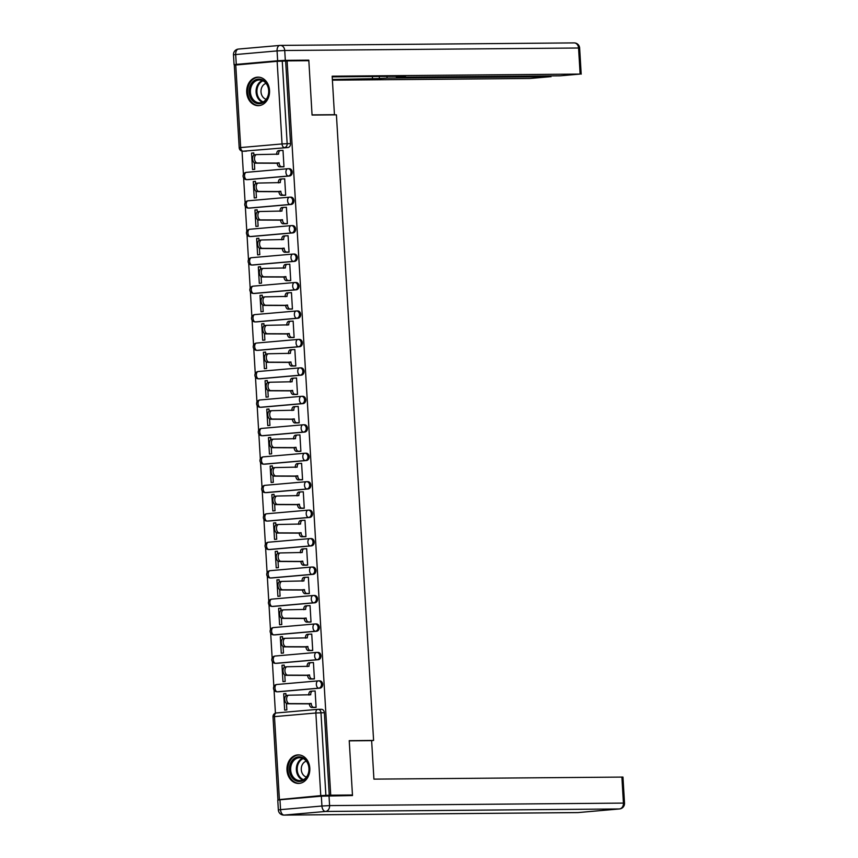 <?xml version="1.0" encoding="UTF-8"?>
<svg xmlns="http://www.w3.org/2000/svg" width="858" height="858" viewBox="0 0 858 858"><rect width="100%" height="100%" fill="white"/><g stroke="black" fill="none" stroke-linecap="round" stroke-linejoin="round"><path stroke-width="1.29" d="M247.769 179.622A3.657 2.928 -90.5 0 0 247.962 179.633A3.657 2.928 -90.5 0 0 248.144 179.622L289.521 175.997A3.657 2.928 -90.5 0 0 292.235 172.093A3.657 2.928 -90.5 0 0 289.275 168.694A3.657 2.928 -90.5 0 0 289.092 168.694L288.267 168.704M249.463 208.076A3.657 2.928 -90.5 0 0 249.646 208.086A3.657 2.928 -90.5 0 0 249.839 208.076L291.216 204.451A3.657 2.928 -90.5 0 0 293.929 200.547A3.657 2.928 -90.5 0 0 290.969 197.147A3.657 2.928 -90.5 0 0 290.787 197.147L289.95 197.158M251.158 236.529A3.657 2.928 -90.5 0 0 251.34 236.54A3.657 2.928 -90.5 0 0 251.523 236.529L292.91 232.904A3.657 2.928 -90.5 0 0 295.613 229A3.657 2.928 -90.5 0 0 292.664 225.6A3.657 2.928 -90.5 0 0 292.471 225.6L291.645 225.611M252.842 264.983A3.657 2.928 -90.5 0 0 253.024 264.993A3.657 2.928 -90.5 0 0 253.217 264.983L294.594 261.358A3.657 2.928 -90.5 0 0 297.308 257.454A3.657 2.928 -90.5 0 0 294.348 254.043A3.657 2.928 -90.5 0 0 294.165 254.054L293.329 254.065M254.536 293.436A3.657 2.928 -90.5 0 0 254.719 293.447A3.657 2.928 -90.5 0 0 254.901 293.436L296.289 289.811A3.657 2.928 -90.5 0 0 298.992 285.896A3.657 2.928 -90.5 0 0 296.042 282.496A3.657 2.928 -90.5 0 0 295.86 282.507L295.023 282.518M256.22 321.889A3.657 2.928 -90.5 0 0 256.413 321.9A3.657 2.928 -90.5 0 0 256.596 321.889L297.983 318.254A3.657 2.928 -90.5 0 0 300.686 314.35A3.657 2.928 -90.5 0 0 297.726 310.95A3.657 2.928 -90.5 0 0 297.544 310.961L296.718 310.971M257.915 350.343A3.657 2.928 -90.5 0 0 258.097 350.354A3.657 2.928 -90.5 0 0 258.29 350.343L299.667 346.707A3.657 2.928 -90.5 0 0 302.381 342.803A3.657 2.928 -90.5 0 0 299.421 339.403A3.657 2.928 -90.5 0 0 299.238 339.414L298.402 339.425M259.609 378.796A3.657 2.928 -90.5 0 0 259.792 378.807A3.657 2.928 -90.5 0 0 259.974 378.796L301.362 375.161A3.657 2.928 -90.5 0 0 304.064 371.257A3.657 2.928 -90.5 0 0 301.115 367.857A3.657 2.928 -90.5 0 0 300.922 367.868L300.096 367.878M261.293 407.25A3.657 2.928 -90.5 0 0 261.486 407.25A3.657 2.928 -90.5 0 0 261.669 407.25L303.046 403.614A3.657 2.928 -90.5 0 0 305.759 399.71A3.657 2.928 -90.5 0 0 302.799 396.31A3.657 2.928 -90.5 0 0 302.617 396.321L301.791 396.332M262.988 435.703A3.657 2.928 -90.5 0 0 263.17 435.703A3.657 2.928 -90.5 0 0 263.352 435.703L304.74 432.067A3.657 2.928 -90.5 0 0 307.443 428.163A3.657 2.928 -90.5 0 0 304.493 424.764A3.657 2.928 -90.5 0 0 304.311 424.774L303.475 424.785M264.672 464.157A3.657 2.928 -90.5 0 0 264.865 464.157A3.657 2.928 -90.5 0 0 265.047 464.157L306.435 460.521A3.657 2.928 -90.5 0 0 309.137 456.617A3.657 2.928 -90.5 0 0 306.188 453.217A3.657 2.928 -90.5 0 0 305.995 453.228L305.169 453.239M266.366 492.61A3.657 2.928 -90.5 0 0 266.548 492.61A3.657 2.928 -90.5 0 0 266.741 492.61L308.119 488.974A3.657 2.928 -90.5 0 0 310.832 485.07A3.657 2.928 -90.5 0 0 307.872 481.67A3.657 2.928 -90.5 0 0 307.69 481.681L306.853 481.692M268.061 521.063A3.657 2.928 -90.5 0 0 268.243 521.063A3.657 2.928 -90.5 0 0 268.425 521.053L309.813 517.428A3.657 2.928 -90.5 0 0 312.516 513.524A3.657 2.928 -90.5 0 0 309.566 510.124A3.657 2.928 -90.5 0 0 309.373 510.135L308.548 510.145M269.744 549.517A3.657 2.928 -90.5 0 0 269.938 549.517A3.657 2.928 -90.5 0 0 270.12 549.506L311.497 545.881A3.657 2.928 -90.5 0 0 314.21 541.977A3.657 2.928 -90.5 0 0 311.25 538.577A3.657 2.928 -90.5 0 0 311.068 538.588L310.242 538.599M271.439 577.97A3.657 2.928 -90.5 0 0 271.621 577.97A3.657 2.928 -90.5 0 0 271.814 577.96L313.191 574.334A3.657 2.928 -90.5 0 0 315.905 570.431A3.657 2.928 -90.5 0 0 312.945 567.031A3.657 2.928 -90.5 0 0 312.762 567.041L311.926 567.041M273.134 606.424A3.657 2.928 -90.5 0 0 273.316 606.424A3.657 2.928 -90.5 0 0 273.498 606.413L314.886 602.788A3.657 2.928 -90.5 0 0 317.589 598.884A3.657 2.928 -90.5 0 0 314.639 595.484A3.657 2.928 -90.5 0 0 314.446 595.495L313.62 595.495M274.817 634.877A3.657 2.928 -90.5 0 0 275 634.877A3.657 2.928 -90.5 0 0 275.193 634.866L316.57 631.241A3.657 2.928 -90.5 0 0 319.283 627.337A3.657 2.928 -90.5 0 0 316.323 623.938A3.657 2.928 -90.5 0 0 316.141 623.948L315.304 623.948M276.512 663.331A3.657 2.928 -90.5 0 0 276.694 663.331A3.657 2.928 -90.5 0 0 276.877 663.32L318.264 659.695A3.657 2.928 -90.5 0 0 320.967 655.791A3.657 2.928 -90.5 0 0 318.018 652.391A3.657 2.928 -90.5 0 0 317.835 652.402L316.999 652.402M278.196 691.784A3.657 2.928 -90.5 0 0 278.389 691.784A3.657 2.928 -90.5 0 0 278.571 691.773L319.959 688.148A3.657 2.928 -90.5 0 0 322.662 684.244A3.657 2.928 -90.5 0 0 319.702 680.844A3.657 2.928 -90.5 0 0 319.519 680.855L318.693 680.855M286.99 770.162A14.264 11.433 -90.5 0 0 298.52 783.429A14.264 11.433 -90.5 0 0 309.802 768.167A14.264 11.433 -90.5 0 0 298.273 754.901A14.264 11.433 -90.5 0 0 286.99 770.162M246.718 92.407A14.264 11.433 -90.5 0 0 258.247 105.663A14.264 11.433 -90.5 0 0 269.53 90.401A14.264 11.433 -90.5 0 0 258.011 77.145A14.264 11.433 -90.5 0 0 246.718 92.407M242.042 151.115L243.425 174.41M243.629 177.938L245.12 202.863M245.324 206.392L246.804 231.317M247.018 234.845L248.498 259.77M248.702 263.299L250.182 288.224M250.397 291.752L251.877 316.677M252.091 320.206L253.571 345.131M253.775 348.659L255.255 373.584M255.469 377.112L256.95 402.037M257.153 405.566L258.633 430.491M258.848 434.019L260.328 458.944M260.542 462.473L262.022 487.398M262.226 490.915L263.706 515.851M263.921 519.369L265.401 544.304M265.605 547.822L267.095 572.758M267.299 576.276L268.779 601.201M268.994 604.729L270.474 629.654M270.678 633.183L272.158 658.107M272.372 661.636L273.852 686.561M274.067 690.089L275.429 713.17M280.555 799.474L320.763 795.623L315.862 712.998L274.474 716.623L279.386 799.248M282.486 799.57L280.566 799.592M235.757 64.951L240.669 147.565L239.2 147.769L234.288 65.144L277.145 61.315L285.639 61.015L290.54 143.64A3.657 2.928 89.5 0 1 287.838 147.544L243.071 151.201A3.657 2.928 89.5 0 1 242.878 151.212L246.267 151.18A3.657 2.928 -90.5 0 0 246.45 151.169M352.456 795.001L349.227 740.658L373.595 740.443L336.422 114.843L312.065 115.058L308.837 60.704L287.098 60.886L330.727 795.194L352.456 795.001L345.549 795.613M285.639 61.015L287.098 60.886M329.257 795.323L324.356 712.698L315.862 712.998A3.657 2.177 -95 0 1 317.717 709.341A3.657 2.177 -95 0 1 317.825 709.33A3.657 2.928 89.5 0 1 318.007 709.319A3.657 2.928 89.5 0 1 320.967 712.73L325.879 795.345L330.727 795.194M325.879 795.345L320.763 795.623M313.899 707.464L316.098 707.367L315.122 690.958L313.824 691.065M286.004 695.731L285.875 693.521L283.687 693.714L285.886 693.693M284.32 667.277L284.191 665.068L281.992 665.261L282.968 681.67L285.167 681.477L284.77 674.967M312.205 679.01L314.403 678.914L313.438 662.505L312.13 662.612M281.992 665.261L284.202 665.24M282.625 638.824L282.496 636.615L280.298 636.808L281.274 653.217L283.472 653.024L283.086 646.514M310.521 650.557L312.72 650.461L311.744 634.051L310.446 634.159M280.298 636.808L282.507 636.786M280.941 610.37L280.802 608.161L278.614 608.354L279.59 624.763L281.778 624.57L281.392 618.06M308.826 622.104L311.025 622.007L310.049 605.598L308.751 605.705M278.614 608.354L280.813 608.333M279.247 581.917L279.118 579.708L276.919 579.901L277.895 596.31L280.094 596.117L279.708 589.607M307.143 593.65L309.341 593.554L308.365 577.144L307.067 577.252M276.919 579.901L279.129 579.879M277.552 553.464L277.424 551.254L275.236 551.447L276.212 567.857L278.4 567.664L278.013 561.153M305.448 565.197L307.647 565.1L306.671 548.691L305.373 548.798M275.236 551.447L277.434 551.426M275.868 525.01L275.74 522.801L273.541 522.994L274.517 539.403L276.705 539.221L276.319 532.7M303.753 536.743L305.952 536.647L304.976 520.238L303.678 520.356M273.541 522.994L275.75 522.972M274.174 496.557L274.045 494.347L271.847 494.54L272.823 510.95L275.021 510.767L274.635 504.247M302.07 508.29L304.268 508.193L303.292 491.784L301.995 491.902M271.847 494.54L274.056 494.519M272.49 468.103L272.351 465.894L270.163 466.087L271.139 482.507L273.327 482.314L272.941 475.793M300.375 479.837L302.574 479.751L301.598 463.331L300.3 463.449M270.163 466.087L272.361 466.066M270.796 439.65L270.667 437.441L268.468 437.634L269.444 454.054L271.643 453.861L271.257 447.34M298.681 451.383L300.89 451.297L299.914 434.877L298.605 434.995M268.468 437.634L270.678 437.612M269.101 411.196L268.972 408.987L266.784 409.18L267.76 425.6L269.948 425.407L269.562 418.886M296.997 422.93L299.195 422.844L298.219 406.424L296.922 406.542M266.784 409.18L268.983 409.159M267.417 382.743L267.278 380.534L265.09 380.727L266.066 397.147L268.254 396.954L267.868 390.444M295.302 394.476L297.501 394.39L296.525 377.97L295.227 378.088M265.09 380.727L267.288 380.705M265.723 354.29L265.594 352.08L263.395 352.273L264.371 368.693L266.57 368.5L266.184 361.99M293.618 366.023L295.817 365.937L294.841 349.517L293.543 349.635M263.395 352.273L265.605 352.252M264.028 325.836L263.899 323.627L261.711 323.82L262.687 340.24L264.875 340.047L264.489 333.537M291.924 337.569L294.122 337.484L293.146 321.064L291.849 321.182M261.711 323.82L263.91 323.798M262.344 297.383L262.216 295.173L260.017 295.366L260.993 311.786L263.192 311.593L262.795 305.083M290.229 309.116L292.428 309.03L291.463 292.61L290.154 292.728M260.017 295.366L262.226 295.345M260.65 268.929L260.521 266.72L258.333 266.913L259.298 283.333L261.497 283.14L261.111 276.63M288.545 280.663L290.744 280.577L289.768 264.157L288.47 264.275M258.333 266.913L260.532 266.902M258.966 240.476L258.826 238.267L256.639 238.46L257.614 254.88L259.802 254.687L259.416 248.177M286.851 252.209L289.049 252.123L288.074 235.703L286.776 235.821M256.639 238.46L258.837 238.449M257.271 212.023L257.143 209.813L254.944 210.006L255.92 226.426L258.119 226.233L257.732 219.723M285.167 223.756L287.366 223.67L286.39 207.25L285.092 207.368M254.944 210.006L257.153 209.996M255.577 183.569L255.448 181.36L253.26 181.553L254.236 197.973L256.424 197.78L256.038 191.27M283.472 195.302L285.671 195.216L284.695 178.796L283.397 178.914M253.26 181.553L255.459 181.542M253.893 155.116L253.764 152.917L251.566 153.099L252.542 169.519L254.729 169.326L254.343 162.816M281.778 166.849L283.977 166.763L283.001 150.343L281.703 150.461M371.289 740.647L373.595 740.443M283.687 693.714L284.663 710.124L286.851 709.931L286.465 703.421M251.566 153.099L253.775 153.089M324.356 712.698A3.657 2.928 -90.5 0 0 321.396 709.298A3.657 2.928 -90.5 0 0 321.214 709.309L318.2 709.33M315.133 691.055L312.687 691.076A3.657 2.177 85 0 0 312.591 691.087A3.657 2.177 85 0 0 310.725 694.744L288.889 695.205A4.204 2.51 85 0 0 288.771 695.205A4.204 2.51 85 0 0 286.636 699.517A4.204 2.51 85 0 0 289.393 703.592L311.25 703.678A3.657 2.177 85 0 0 313.653 707.314L311.754 707.475A3.657 2.177 -95 0 1 309.352 703.85L287.484 703.764A4.204 2.51 -95 0 1 284.738 699.688A4.204 2.51 -95 0 1 286.872 695.377A4.204 2.51 -95 0 1 286.99 695.366L288.653 695.227M308.826 695.034L308.816 694.916A3.657 2.177 -95 0 1 310.682 691.248A3.657 2.177 -95 0 1 310.789 691.248L312.484 691.098M315.208 707.453L311.754 707.475M316.098 707.292L313.653 707.314M311.239 703.41L309.33 703.571M313.438 662.601L310.993 662.623A3.657 2.177 85 0 0 310.896 662.633A3.657 2.177 85 0 0 309.03 666.291L287.205 666.752A4.204 2.51 85 0 0 287.087 666.752A4.204 2.51 85 0 0 284.942 671.063A4.204 2.51 85 0 0 287.698 675.139L309.566 675.225A3.657 2.177 85 0 0 311.958 678.86L310.06 679.021A3.657 2.177 -95 0 1 307.657 675.396L285.8 675.31A4.204 2.51 -95 0 1 283.043 671.235A4.204 2.51 -95 0 1 285.178 666.923A4.204 2.51 -95 0 1 285.296 666.913L286.969 666.773M307.132 666.58L307.132 666.462A3.657 2.177 -95 0 1 308.998 662.794A3.657 2.177 -95 0 1 309.094 662.794L310.789 662.644M313.513 679L310.06 679.021M314.403 678.839L311.958 678.86M309.545 674.956L307.647 675.117M311.744 634.148L309.309 634.169A3.657 2.177 85 0 0 309.202 634.18A3.657 2.177 85 0 0 307.336 637.837L285.51 638.298A4.204 2.51 85 0 0 285.392 638.298A4.204 2.51 85 0 0 283.258 642.61A4.204 2.51 85 0 0 286.004 646.685L307.872 646.771A3.657 2.177 85 0 0 310.274 650.407L308.376 650.568A3.657 2.177 -95 0 1 305.974 646.943L284.105 646.857A4.204 2.51 -95 0 1 281.349 642.781A4.204 2.51 -95 0 1 283.494 638.47A4.204 2.51 -95 0 1 283.612 638.47L285.274 638.32M305.448 638.127L305.437 638.009A3.657 2.177 -95 0 1 307.303 634.341A3.657 2.177 -95 0 1 307.411 634.341L309.105 634.191M311.819 650.546L308.376 650.568M312.709 650.385L310.274 650.407M307.85 646.503L305.952 646.664M321.342 796.17L279.965 799.795L280.545 809.641L321.932 806.016L321.342 796.17L352.488 795.548L349.238 740.84L371.632 740.647L373.916 779.128L622.962 777.08L624.517 803.163L623.423 803.099L621.878 777.016M278.346 809.941A5.48 5.48 0 0 0 283.869 815.1A5.48 4.397 -90.5 0 0 284.148 815.089L577.981 812.58L619.358 808.955L325.536 811.454L284.148 815.089A5.48 3.271 85 0 1 280.545 809.641L278.346 809.941L277.767 800.096L279.965 799.795M332.143 114.886L334.448 114.682L332.164 76.19L580.115 74.078L578.56 48.005L284.727 50.504L285.317 60.35L308.805 60.157L312.055 114.875L334.448 114.682M386.99 76.416L387.087 78.121L549.839 76.737L549.796 75.912M387.087 78.121L379.429 78.539L379.3 76.48M332.357 79.483L379.429 78.539M332.389 80.159L529.954 78.475L549.839 76.737M236.272 64.393L277.649 60.768L277.07 50.912L235.682 54.547L236.272 64.393L234.073 64.693L238.288 64.725M398.552 76.308L396.385 77.156L397.469 77.209L560.22 75.826L580.115 74.078M398.584 76.855L405.459 76.255L332.196 76.877M301.887 60.757L308.805 60.157M285.317 60.35L277.649 60.768M372.393 76.534L372.554 79.14M300 781.466A12.344 9.899 89.5 0 1 289.403 770.023A12.344 9.899 89.5 0 1 298.541 756.853A12.344 9.899 89.5 0 1 309.137 768.296A12.344 9.899 89.5 0 1 300 781.466M299.142 757.753A11.433 9.159 -90.5 0 0 290.658 769.594A11.433 9.159 -90.5 0 0 299.914 780.587A11.433 9.159 -90.5 0 0 300.493 780.555A11.433 9.159 -90.5 0 0 308.966 768.714A11.433 9.159 -90.5 0 0 299.721 757.732A11.433 9.159 -90.5 0 0 299.142 757.753M306.327 761.153A8.14 6.521 -90.5 0 0 301.265 769.143A8.14 6.521 -90.5 0 0 306.467 777.048M299.667 754.997A14.168 11.368 -90.5 0 0 299.152 754.986A14.168 11.368 -90.5 0 0 298.434 755.019A14.168 11.368 -90.5 0 0 287.913 769.701A14.168 11.368 -90.5 0 0 299.388 783.333A14.168 11.368 -90.5 0 0 299.914 783.311M259.738 103.711A12.344 9.899 89.5 0 1 249.131 92.256A12.344 9.899 89.5 0 1 258.269 79.086A12.344 9.899 89.5 0 1 268.876 90.53A12.344 9.899 89.5 0 1 259.738 103.711M258.869 79.987A11.433 9.159 -90.5 0 0 250.397 91.827A11.433 9.159 -90.5 0 0 259.642 102.821A11.433 9.159 -90.5 0 0 260.221 102.788A11.433 9.159 -90.5 0 0 268.704 90.948A11.433 9.159 -90.5 0 0 259.448 79.966A11.433 9.159 -90.5 0 0 258.869 79.987M266.066 83.387A8.14 6.521 -90.5 0 0 260.993 91.377A8.14 6.521 -90.5 0 0 266.195 99.281M259.406 77.231A14.168 11.368 -90.5 0 0 258.88 77.22A14.168 11.368 -90.5 0 0 258.161 77.263A14.168 11.368 -90.5 0 0 247.651 91.945A14.168 11.368 -90.5 0 0 259.127 105.566A14.168 11.368 -90.5 0 0 259.642 105.545M310.06 605.694L307.614 605.716A3.657 2.177 85 0 0 307.518 605.727A3.657 2.177 85 0 0 305.652 609.384L283.816 609.845A4.204 2.51 85 0 0 283.698 609.856A4.204 2.51 85 0 0 281.563 614.156A4.204 2.51 85 0 0 284.32 618.232L306.177 618.318A3.657 2.177 85 0 0 308.58 621.953L306.681 622.114A3.657 2.177 -95 0 1 304.279 618.489L282.421 618.404A4.204 2.51 -95 0 1 279.665 614.328A4.204 2.51 -95 0 1 281.799 610.017A4.204 2.51 -95 0 1 281.917 610.017L283.58 609.866M303.753 609.673L303.753 609.555A3.657 2.177 -95 0 1 305.609 605.887A3.657 2.177 -95 0 1 305.716 605.887L307.411 605.737M310.135 622.093L306.681 622.114M311.025 621.932L308.58 621.953M306.167 618.05L304.268 618.21M308.365 577.241L305.931 577.262A3.657 2.177 85 0 0 305.823 577.273A3.657 2.177 85 0 0 303.957 580.93L282.132 581.392A4.204 2.51 85 0 0 282.014 581.402A4.204 2.51 85 0 0 279.869 585.703A4.204 2.51 85 0 0 282.625 589.778L304.493 589.864A3.657 2.177 85 0 0 306.896 593.5L304.987 593.661A3.657 2.177 -95 0 1 302.584 590.036L280.727 589.95A4.204 2.51 -95 0 1 277.971 585.875A4.204 2.51 -95 0 1 280.105 581.563A4.204 2.51 -95 0 1 280.223 581.563L281.896 581.413M302.07 581.22L302.059 581.102A3.657 2.177 -95 0 1 303.925 577.434A3.657 2.177 -95 0 1 304.022 577.434L305.727 577.284M308.44 593.639L304.987 593.661M309.33 593.479L306.896 593.5M304.472 589.596L302.574 589.768M306.681 548.788L304.236 548.809A3.657 2.177 85 0 0 304.129 548.82A3.657 2.177 85 0 0 302.273 552.477L280.437 552.938A4.204 2.51 85 0 0 280.319 552.949A4.204 2.51 85 0 0 278.185 557.25A4.204 2.51 85 0 0 280.941 561.325L302.799 561.422A3.657 2.177 85 0 0 305.201 565.047L303.303 565.207A3.657 2.177 -95 0 1 300.901 561.582L279.032 561.497A4.204 2.51 -95 0 1 276.276 557.421A4.204 2.51 -95 0 1 278.421 553.11A4.204 2.51 -95 0 1 278.539 553.11L280.201 552.96M300.375 552.766L300.364 552.649A3.657 2.177 -95 0 1 302.231 548.981A3.657 2.177 -95 0 1 302.338 548.981L304.032 548.83M306.756 565.186L303.303 565.207M307.647 565.025L305.201 565.047M302.788 561.143L300.879 561.314M304.987 520.334L302.542 520.356A3.657 2.177 85 0 0 302.445 520.366A3.657 2.177 85 0 0 300.579 524.024L278.753 524.485A4.204 2.51 85 0 0 278.636 524.495A4.204 2.51 85 0 0 276.49 528.796A4.204 2.51 85 0 0 279.247 532.872L301.104 532.968A3.657 2.177 85 0 0 303.507 536.593L301.608 536.765A3.657 2.177 -95 0 1 299.206 533.129L277.349 533.043A4.204 2.51 -95 0 1 274.592 528.968A4.204 2.51 -95 0 1 276.726 524.656A4.204 2.51 -95 0 1 276.844 524.656L278.518 524.506M298.681 524.313L298.681 524.195A3.657 2.177 -95 0 1 300.547 520.527A3.657 2.177 -95 0 1 300.643 520.527L302.338 520.377M305.062 536.733L301.608 536.765M305.952 536.572L303.507 536.593M301.094 532.689L299.195 532.861M303.292 491.891L300.858 491.902A3.657 2.177 85 0 0 300.75 491.913A3.657 2.177 85 0 0 298.884 495.57L277.059 496.031A4.204 2.51 85 0 0 276.941 496.042A4.204 2.51 85 0 0 274.796 500.353A4.204 2.51 85 0 0 277.552 504.418L299.421 504.515A3.657 2.177 85 0 0 301.823 508.14L299.914 508.311A3.657 2.177 -95 0 1 297.522 504.676L275.654 504.59A4.204 2.51 -95 0 1 272.898 500.514A4.204 2.51 -95 0 1 275.043 496.203A4.204 2.51 -95 0 1 275.161 496.203L276.823 496.053M296.997 495.86L296.986 495.742A3.657 2.177 -95 0 1 298.852 492.074A3.657 2.177 -95 0 1 298.959 492.074L300.654 491.924M303.367 508.279L299.914 508.311M304.258 508.118L301.823 508.14M299.399 504.236L297.501 504.407M301.608 463.438L299.163 463.449A3.657 2.177 85 0 0 299.067 463.459A3.657 2.177 85 0 0 297.2 467.117L275.364 467.578A4.204 2.51 85 0 0 275.246 467.589A4.204 2.51 85 0 0 273.112 471.9A4.204 2.51 85 0 0 275.868 475.976L297.726 476.061A3.657 2.177 85 0 0 300.128 479.686L298.23 479.858A3.657 2.177 -95 0 1 295.828 476.222L273.97 476.136A4.204 2.51 -95 0 1 271.214 472.061A4.204 2.51 -95 0 1 273.348 467.749A4.204 2.51 -95 0 1 273.466 467.749L275.128 467.599M295.302 467.406L295.291 467.288A3.657 2.177 -95 0 1 297.158 463.62A3.657 2.177 -95 0 1 297.265 463.62L298.959 463.47M301.684 479.826L298.23 479.858M302.574 479.665L300.128 479.686M297.715 475.782L295.806 475.954M299.914 434.985L297.479 435.006A3.657 2.177 85 0 0 297.372 435.006A3.657 2.177 85 0 0 295.506 438.663L273.681 439.124A4.204 2.51 85 0 0 273.563 439.135A4.204 2.51 85 0 0 271.418 443.447A4.204 2.51 85 0 0 274.174 447.522L296.042 447.608A3.657 2.177 85 0 0 298.434 451.233L296.536 451.405A3.657 2.177 -95 0 1 294.133 447.769L272.276 447.683A4.204 2.51 -95 0 1 269.519 443.607A4.204 2.51 -95 0 1 271.654 439.296A4.204 2.51 -95 0 1 271.772 439.296L273.445 439.146M293.618 438.953L293.608 438.835A3.657 2.177 -95 0 1 295.474 435.178A3.657 2.177 -95 0 1 295.57 435.167L297.265 435.017M299.989 451.372L296.536 451.405M300.879 451.211L298.434 451.233M296.021 447.329L294.122 447.501M298.23 406.531L295.785 406.553A3.657 2.177 85 0 0 295.678 406.553A3.657 2.177 85 0 0 293.811 410.21L271.986 410.671A4.204 2.51 85 0 0 271.868 410.682A4.204 2.51 85 0 0 269.734 414.993A4.204 2.51 85 0 0 272.49 419.069L294.348 419.154A3.657 2.177 85 0 0 296.75 422.779L294.852 422.951A3.657 2.177 -95 0 1 292.449 419.315L270.581 419.23A4.204 2.51 -95 0 1 267.825 415.154A4.204 2.51 -95 0 1 269.97 410.843A4.204 2.51 -95 0 1 270.088 410.843L271.75 410.692M291.924 410.499L291.913 410.381A3.657 2.177 -95 0 1 293.779 406.724A3.657 2.177 -95 0 1 293.886 406.713L295.581 406.563M298.294 422.919L294.852 422.951M299.185 422.758L296.75 422.779M294.326 418.876L292.428 419.047M296.536 378.078L294.09 378.099A3.657 2.177 85 0 0 293.994 378.099A3.657 2.177 85 0 0 292.128 381.756L270.291 382.218A4.204 2.51 85 0 0 270.173 382.228A4.204 2.51 85 0 0 268.039 386.54A4.204 2.51 85 0 0 270.796 390.615L292.653 390.701A3.657 2.177 85 0 0 295.055 394.326L293.157 394.498A3.657 2.177 -95 0 1 290.755 390.862L268.897 390.776A4.204 2.51 -95 0 1 266.141 386.701A4.204 2.51 -95 0 1 268.275 382.389A4.204 2.51 -95 0 1 268.393 382.389L270.055 382.239M290.229 382.057L290.229 381.928A3.657 2.177 -95 0 1 292.095 378.271A3.657 2.177 -95 0 1 292.192 378.26L293.886 378.11M296.611 394.466L293.157 394.498M297.501 394.305L295.055 394.326M292.642 390.422L290.744 390.594M294.841 349.624L292.406 349.646A3.657 2.177 85 0 0 292.299 349.646A3.657 2.177 85 0 0 290.433 353.314L268.608 353.764A4.204 2.51 85 0 0 268.49 353.775A4.204 2.51 85 0 0 266.345 358.086A4.204 2.51 85 0 0 269.101 362.162L290.969 362.248A3.657 2.177 85 0 0 293.372 365.873L291.463 366.044A3.657 2.177 -95 0 1 289.071 362.408L267.203 362.323A4.204 2.51 -95 0 1 264.446 358.247A4.204 2.51 -95 0 1 266.591 353.936A4.204 2.51 -95 0 1 266.709 353.936L268.372 353.786M288.545 353.603L288.535 353.475A3.657 2.177 -95 0 1 290.401 349.817A3.657 2.177 -95 0 1 290.497 349.807L292.203 349.656M294.916 366.012L291.463 366.044M295.806 365.851L293.372 365.873M290.948 361.969L289.049 362.14M293.157 321.171L290.712 321.192A3.657 2.177 85 0 0 290.615 321.192A3.657 2.177 85 0 0 288.749 324.86L266.913 325.311A4.204 2.51 85 0 0 266.795 325.321A4.204 2.51 85 0 0 264.661 329.633A4.204 2.51 85 0 0 267.417 333.708L289.275 333.794A3.657 2.177 85 0 0 291.677 337.419L289.779 337.591A3.657 2.177 -95 0 1 287.376 333.955L265.508 333.869A4.204 2.51 -95 0 1 262.762 329.794A4.204 2.51 -95 0 1 264.897 325.482A4.204 2.51 -95 0 1 265.015 325.482L266.677 325.332M286.851 325.15L286.84 325.021A3.657 2.177 -95 0 1 288.706 321.364A3.657 2.177 -95 0 1 288.814 321.353L290.508 321.203M293.232 337.559L289.779 337.591M294.122 337.398L291.677 337.419M289.264 333.515L287.355 333.687M291.463 292.717L289.028 292.739A3.657 2.177 85 0 0 288.921 292.739A3.657 2.177 85 0 0 287.055 296.407L265.229 296.857A4.204 2.51 85 0 0 265.111 296.868A4.204 2.51 85 0 0 262.966 301.179A4.204 2.51 85 0 0 265.723 305.255L287.591 305.341A3.657 2.177 85 0 0 289.983 308.966L288.084 309.137A3.657 2.177 -95 0 1 285.682 305.502L263.824 305.416A4.204 2.51 -95 0 1 261.068 301.34A4.204 2.51 -95 0 1 263.202 297.04A4.204 2.51 -95 0 1 263.32 297.029L264.993 296.879M285.156 296.696L285.156 296.568A3.657 2.177 -95 0 1 287.022 292.91A3.657 2.177 -95 0 1 287.119 292.9L288.814 292.75M291.538 309.105L288.084 309.137M292.428 308.944L289.983 308.966M287.569 305.062L285.671 305.234M289.768 264.264L287.333 264.285A3.657 2.177 85 0 0 287.226 264.285A3.657 2.177 85 0 0 285.36 267.953L263.535 268.415A4.204 2.51 85 0 0 263.417 268.415A4.204 2.51 85 0 0 261.282 272.726A4.204 2.51 85 0 0 264.028 276.802L285.896 276.887A3.657 2.177 85 0 0 288.299 280.512L286.4 280.684A3.657 2.177 -95 0 1 283.998 277.048L262.13 276.962A4.204 2.51 -95 0 1 259.373 272.887A4.204 2.51 -95 0 1 261.518 268.586A4.204 2.51 -95 0 1 261.636 268.575L263.299 268.425M283.472 268.243L283.462 268.114A3.657 2.177 -95 0 1 285.328 264.457A3.657 2.177 -95 0 1 285.435 264.446L287.13 264.296M289.843 280.652L286.4 280.684M290.733 280.491L288.299 280.512M285.875 276.608L283.977 276.78M288.084 235.811L285.639 235.832A3.657 2.177 85 0 0 285.542 235.832A3.657 2.177 85 0 0 283.676 239.5L261.84 239.961A4.204 2.51 85 0 0 261.722 239.961A4.204 2.51 85 0 0 259.588 244.273A4.204 2.51 85 0 0 262.344 248.348L284.202 248.434A3.657 2.177 85 0 0 286.604 252.059L284.706 252.231A3.657 2.177 -95 0 1 282.303 248.606L260.446 248.509A4.204 2.51 -95 0 1 257.69 244.433A4.204 2.51 -95 0 1 259.824 240.133A4.204 2.51 -95 0 1 259.942 240.122L261.604 239.972M281.778 239.79L281.778 239.661A3.657 2.177 -95 0 1 283.633 236.004A3.657 2.177 -95 0 1 283.741 235.993L285.435 235.853M288.159 252.198L284.706 252.231M289.049 252.037L286.604 252.059M284.191 248.155L282.293 248.327M286.39 207.357L283.955 207.379A3.657 2.177 85 0 0 283.848 207.379A3.657 2.177 85 0 0 281.982 211.047L260.156 211.508A4.204 2.51 85 0 0 260.038 211.508A4.204 2.51 85 0 0 257.893 215.819A4.204 2.51 85 0 0 260.65 219.895L282.518 219.98A3.657 2.177 85 0 0 284.92 223.606L283.011 223.777A3.657 2.177 -95 0 1 280.609 220.152L258.751 220.056A4.204 2.51 -95 0 1 255.995 215.98A4.204 2.51 -95 0 1 258.129 211.679A4.204 2.51 -95 0 1 258.258 211.669L259.92 211.529M280.094 211.336L280.083 211.207A3.657 2.177 -95 0 1 281.95 207.55A3.657 2.177 -95 0 1 282.046 207.539L283.751 207.4M286.465 223.745L283.011 223.777M287.355 223.584L284.92 223.606M282.496 219.712L280.598 219.873M284.706 178.904L282.261 178.925A3.657 2.177 85 0 0 282.153 178.925A3.657 2.177 85 0 0 280.298 182.593L258.462 183.054A4.204 2.51 85 0 0 258.344 183.054A4.204 2.51 85 0 0 256.21 187.366A4.204 2.51 85 0 0 258.966 191.441L280.823 191.527A3.657 2.177 85 0 0 283.226 195.152L281.327 195.324A3.657 2.177 -95 0 1 278.925 191.699L257.057 191.602A4.204 2.51 -95 0 1 254.3 187.537A4.204 2.51 -95 0 1 256.445 183.226A4.204 2.51 -95 0 1 256.563 183.215L258.226 183.076M278.4 182.883L278.389 182.754A3.657 2.177 -95 0 1 280.255 179.097A3.657 2.177 -95 0 1 280.362 179.086L282.057 178.947M284.781 195.292L281.327 195.324M285.671 195.141L283.226 195.152M280.813 191.259L278.904 191.42M283.011 150.45L280.566 150.472A3.657 2.177 85 0 0 280.469 150.472A3.657 2.177 85 0 0 278.603 154.14L256.778 154.601A4.204 2.51 85 0 0 256.66 154.601A4.204 2.51 85 0 0 254.515 158.912A4.204 2.51 85 0 0 257.271 162.988L279.129 163.074A3.657 2.177 85 0 0 281.531 166.709L279.633 166.87A3.657 2.177 -95 0 1 277.231 163.245L255.373 163.159A4.204 2.51 -95 0 1 252.617 159.084A4.204 2.51 -95 0 1 254.751 154.772A4.204 2.51 -95 0 1 254.869 154.762L256.542 154.622M276.705 154.429L276.705 154.301A3.657 2.177 -95 0 1 278.571 150.643A3.657 2.177 -95 0 1 278.668 150.633L280.362 150.493M283.086 166.838L279.633 166.87M283.977 166.688L281.531 166.709M279.118 162.806L277.22 162.966M287.687 168.726L246.514 172.34A3.657 2.177 85 0 0 246.407 172.34L287.784 168.715A3.657 2.177 85 0 1 287.891 168.704A3.657 2.928 89.5 0 1 288.074 168.704A3.657 2.928 89.5 0 1 291.034 172.104A3.657 2.928 89.5 0 1 288.32 176.008L246.943 179.633A3.657 2.928 89.5 0 1 246.761 179.644L247.962 179.633M289.521 175.997L288.32 176.008A3.657 2.177 -95 0 1 285.929 172.372A3.657 2.177 85 0 1 287.784 168.715A3.657 3.657 0 0 1 288.074 168.704L289.275 168.694M289.382 197.179L248.198 200.793A3.657 2.177 85 0 0 248.101 200.793L289.478 197.168A3.657 2.177 85 0 1 289.586 197.158A3.657 2.928 89.5 0 1 289.768 197.158A3.657 2.928 89.5 0 1 292.728 200.558A3.657 2.928 89.5 0 1 290.015 204.461L248.638 208.086A3.657 2.928 89.5 0 1 248.445 208.097L249.646 208.086M291.216 204.451L290.015 204.461A3.657 2.177 -95 0 1 287.612 200.826A3.657 2.177 85 0 1 289.478 197.168A3.657 3.657 0 0 1 289.768 197.158L290.969 197.147M291.066 225.633L249.893 229.247A3.657 2.177 85 0 0 249.785 229.247L291.173 225.622A3.657 2.177 85 0 1 291.27 225.611A3.657 2.928 89.5 0 1 291.463 225.6A3.657 2.928 89.5 0 1 294.412 229.011A3.657 2.928 89.5 0 1 291.709 232.915L250.322 236.54A3.657 2.928 89.5 0 1 250.139 236.551L251.34 236.54M292.91 232.904L291.709 232.915A3.657 2.177 -95 0 1 289.307 229.279A3.657 2.177 85 0 1 291.173 225.622A3.657 3.657 0 0 1 291.463 225.6L292.664 225.6M292.76 254.086L251.576 257.7A3.657 2.177 85 0 0 251.48 257.7L292.857 254.075A3.657 2.177 85 0 1 292.964 254.065A3.657 2.928 89.5 0 1 293.146 254.054A3.657 2.928 89.5 0 1 296.107 257.454A3.657 2.928 89.5 0 1 293.393 261.368L252.016 264.993A3.657 2.928 89.5 0 1 251.823 265.004L253.024 264.993M294.594 261.358L293.393 261.368A3.657 2.177 -95 0 1 290.991 257.732A3.657 2.177 85 0 1 292.857 254.075A3.657 3.657 0 0 1 293.146 254.054L294.348 254.043M294.444 282.539L253.271 286.154A3.657 2.177 85 0 0 253.164 286.154L294.551 282.529A3.657 2.177 85 0 1 294.648 282.518A3.657 2.928 89.5 0 1 294.841 282.507A3.657 2.928 89.5 0 1 297.79 285.907A3.657 2.928 89.5 0 1 295.088 289.811L253.7 293.447A3.657 2.928 89.5 0 1 253.518 293.457L254.719 293.447M296.289 289.811L295.088 289.811A3.657 2.177 -95 0 1 292.685 286.186A3.657 2.177 85 0 1 294.551 282.529A3.657 3.657 0 0 1 294.841 282.507L296.042 282.496M296.139 310.993L254.965 314.596A3.657 2.177 85 0 0 254.858 314.607L296.246 310.982A3.657 2.177 85 0 1 296.342 310.971A3.657 2.928 89.5 0 1 296.525 310.961A3.657 2.928 89.5 0 1 299.485 314.36A3.657 2.928 89.5 0 1 296.782 318.264L255.394 321.9A3.657 2.928 89.5 0 1 255.212 321.911L256.413 321.9M297.983 318.254L296.782 318.264A3.657 2.177 -95 0 1 294.38 314.639A3.657 2.177 85 0 1 296.246 310.982A3.657 3.657 0 0 1 296.525 310.961L297.726 310.95M297.833 339.446L256.649 343.05A3.657 2.177 85 0 0 256.553 343.061L297.93 339.436A3.657 2.177 85 0 1 298.037 339.425A3.657 2.928 89.5 0 1 298.219 339.414A3.657 2.928 89.5 0 1 301.179 342.814A3.657 2.928 89.5 0 1 298.466 346.718L257.089 350.354A3.657 2.928 89.5 0 1 256.896 350.364L258.097 350.354M299.667 346.707L298.466 346.718A3.657 2.177 -95 0 1 296.064 343.093A3.657 2.177 85 0 1 297.93 339.436A3.657 3.657 0 0 1 298.219 339.414L299.421 339.403M299.517 367.9L258.344 371.503A3.657 2.177 85 0 0 258.237 371.514L299.624 367.889A3.657 2.177 85 0 1 299.721 367.878A3.657 2.928 89.5 0 1 299.914 367.868A3.657 2.928 89.5 0 1 302.863 371.267A3.657 2.928 89.5 0 1 300.161 375.171L258.773 378.807A3.657 2.928 89.5 0 1 258.59 378.807L259.792 378.807M301.362 375.161L300.161 375.171A3.657 2.177 -95 0 1 297.758 371.546A3.657 2.177 85 0 1 299.624 367.889A3.657 3.657 0 0 1 299.914 367.868L301.115 367.857M301.212 396.353L260.028 399.957A3.657 2.177 85 0 0 259.931 399.967L301.308 396.342A3.657 2.177 85 0 1 301.415 396.332A3.657 2.928 89.5 0 1 301.598 396.321A3.657 2.928 89.5 0 1 304.558 399.721A3.657 2.928 89.5 0 1 301.844 403.625L260.467 407.26A3.657 2.928 89.5 0 1 260.285 407.26L261.486 407.25M303.046 403.614L301.844 403.625A3.657 2.177 -95 0 1 299.442 400A3.657 2.177 85 0 1 301.308 396.342A3.657 3.657 0 0 1 301.598 396.321L302.799 396.31M302.895 424.807L261.722 428.41A3.657 2.177 85 0 0 261.615 428.421L303.003 424.785A3.657 2.177 85 0 1 303.11 424.785A3.657 2.928 89.5 0 1 303.292 424.774A3.657 2.928 89.5 0 1 306.242 428.174A3.657 2.928 89.5 0 1 303.539 432.078L262.151 435.714A3.657 2.928 89.5 0 1 261.969 435.714L263.17 435.703M304.74 432.067L303.539 432.078A3.657 2.177 -95 0 1 301.137 428.453A3.657 2.177 85 0 1 303.003 424.785A3.657 3.657 0 0 1 303.292 424.774L304.493 424.764M304.59 453.26L263.417 456.864A3.657 2.177 85 0 0 263.309 456.874L304.697 453.239A3.657 2.177 85 0 1 304.794 453.239A3.657 2.928 89.5 0 1 304.976 453.228A3.657 2.928 89.5 0 1 307.936 456.628A3.657 2.928 89.5 0 1 305.234 460.531L263.846 464.167A3.657 2.928 89.5 0 1 263.663 464.167L264.865 464.157M306.435 460.521L305.234 460.531A3.657 2.177 -95 0 1 302.831 456.906A3.657 2.177 85 0 1 304.697 453.239A3.657 3.657 0 0 1 304.976 453.228L306.188 453.217M306.285 481.713L265.101 485.317A3.657 2.177 85 0 0 265.004 485.328L306.381 481.692A3.657 2.177 85 0 1 306.488 481.692A3.657 2.928 89.5 0 1 306.671 481.681A3.657 2.928 89.5 0 1 309.631 485.081A3.657 2.928 89.5 0 1 306.917 488.985L265.54 492.61A3.657 2.928 89.5 0 1 265.347 492.621L266.548 492.61M308.119 488.974L306.917 488.985A3.657 2.177 -95 0 1 304.515 485.36A3.657 2.177 85 0 1 306.381 481.692A3.657 3.657 0 0 1 306.671 481.681L307.872 481.67M307.968 510.167L266.795 513.77A3.657 2.177 85 0 0 266.688 513.781L308.076 510.145A3.657 2.177 85 0 1 308.172 510.145A3.657 2.928 89.5 0 1 308.365 510.135A3.657 2.928 89.5 0 1 311.315 513.534A3.657 2.928 89.5 0 1 308.612 517.438L267.224 521.063A3.657 2.928 89.5 0 1 267.042 521.074L268.243 521.063M309.813 517.428L308.612 517.438A3.657 2.177 -95 0 1 306.209 513.813A3.657 2.177 85 0 1 308.076 510.145A3.657 3.657 0 0 1 308.365 510.135L309.566 510.124M309.663 538.62L268.479 542.224A3.657 2.177 85 0 0 268.382 542.235L309.759 538.599A3.657 2.177 85 0 1 309.867 538.599A3.657 2.928 89.5 0 1 310.049 538.588A3.657 2.928 89.5 0 1 313.009 541.988A3.657 2.928 89.5 0 1 310.296 545.892L268.919 549.517A3.657 2.928 89.5 0 1 268.736 549.528L269.938 549.517M311.497 545.881L310.296 545.892A3.657 2.177 -95 0 1 307.904 542.267A3.657 2.177 85 0 1 309.759 538.599A3.657 3.657 0 0 1 310.049 538.588L311.25 538.577M311.357 567.063L270.173 570.677A3.657 2.177 85 0 0 270.077 570.688L311.454 567.052A3.657 2.177 85 0 1 311.561 567.052A3.657 2.928 89.5 0 1 311.744 567.041A3.657 2.928 89.5 0 1 314.704 570.441A3.657 2.928 89.5 0 1 311.99 574.345L270.613 577.97A3.657 2.928 89.5 0 1 270.42 577.981L271.621 577.97M313.191 574.334L311.99 574.345A3.657 2.177 -95 0 1 309.588 570.72A3.657 2.177 85 0 1 311.454 567.052A3.657 3.657 0 0 1 311.744 567.041L312.945 567.031M313.041 595.516L271.868 599.131A3.657 2.177 85 0 0 271.761 599.141L313.149 595.506A3.657 2.177 85 0 1 313.245 595.506A3.657 2.928 89.5 0 1 313.438 595.495A3.657 2.928 89.5 0 1 316.387 598.895A3.657 2.928 89.5 0 1 313.685 602.799L272.297 606.424A3.657 2.928 89.5 0 1 272.115 606.434L273.316 606.424M314.886 602.788L313.685 602.799A3.657 2.177 -95 0 1 311.282 599.174A3.657 2.177 85 0 1 313.149 595.506A3.657 3.657 0 0 1 313.438 595.495L314.639 595.484M314.736 623.97L273.552 627.584A3.657 2.177 85 0 0 273.455 627.584L314.832 623.959A3.657 2.177 85 0 1 314.94 623.959A3.657 2.928 89.5 0 1 315.122 623.948A3.657 2.928 89.5 0 1 318.082 627.348A3.657 2.928 89.5 0 1 315.369 631.252L273.992 634.877A3.657 2.928 89.5 0 1 273.799 634.888L275 634.877M316.57 631.241L315.369 631.252A3.657 2.177 -95 0 1 312.966 627.627A3.657 2.177 85 0 1 314.832 623.959A3.657 3.657 0 0 1 315.122 623.948L316.323 623.938M316.42 652.423L275.246 656.038A3.657 2.177 85 0 0 275.139 656.038L316.527 652.412A3.657 2.177 85 0 1 316.623 652.412A3.657 2.928 89.5 0 1 316.816 652.402A3.657 2.928 89.5 0 1 319.766 655.802A3.657 2.928 89.5 0 1 317.063 659.705L275.675 663.331A3.657 2.928 89.5 0 1 275.493 663.341L276.694 663.331M318.264 659.695L317.063 659.705A3.657 2.177 -95 0 1 314.661 656.08A3.657 2.177 85 0 1 316.527 652.412A3.657 3.657 0 0 1 316.816 652.402L318.018 652.391M318.114 680.877L276.941 684.491A3.657 2.177 85 0 0 276.834 684.491L318.221 680.866A3.657 2.177 85 0 1 318.318 680.866A3.657 2.928 89.5 0 1 318.5 680.855A3.657 2.928 89.5 0 1 321.46 684.255A3.657 2.928 89.5 0 1 318.758 688.159L277.37 691.784A3.657 2.928 89.5 0 1 277.188 691.795L278.389 691.784M319.959 688.148L318.758 688.159A3.657 2.177 -95 0 1 316.355 684.523A3.657 2.177 85 0 1 318.221 680.866A3.657 3.657 0 0 1 318.5 680.855L319.702 680.844M287.838 147.544L243.071 151.201A3.657 2.177 85 0 1 240.669 147.565L282.046 143.94L277.145 61.315M321.396 709.298L318.007 709.319A3.657 3.657 0 0 0 317.717 709.341L276.34 712.966A3.657 3.657 0 0 0 273.005 716.827L274.474 716.623A3.657 2.177 -95 0 1 276.34 712.966A3.657 2.177 -95 0 1 276.437 712.966L317.621 709.351M248.144 179.622L246.943 179.633A3.657 2.177 85 0 1 244.541 176.008A3.657 2.177 85 0 1 246.407 172.34A3.657 3.657 0 0 0 243.071 176.158A3.657 3.657 0 0 0 246.761 179.644M249.839 208.076L248.638 208.086A3.657 2.177 85 0 1 246.235 204.451A3.657 2.177 85 0 1 248.101 200.793A3.657 3.657 0 0 0 244.766 204.612A3.657 3.657 0 0 0 248.445 208.097M251.523 236.529L250.322 236.54A3.657 2.177 85 0 1 247.919 232.904A3.657 2.177 85 0 1 249.785 229.247A3.657 3.657 0 0 0 246.45 233.065A3.657 3.657 0 0 0 250.139 236.551M253.217 264.983L252.016 264.993A3.657 2.177 85 0 1 249.614 261.358A3.657 2.177 85 0 1 251.48 257.7A3.657 3.657 0 0 0 248.144 261.518A3.657 3.657 0 0 0 251.823 265.004M254.901 293.436L253.7 293.447A3.657 2.177 85 0 1 251.297 289.811A3.657 2.177 85 0 1 253.164 286.154A3.657 3.657 0 0 0 249.839 289.972A3.657 3.657 0 0 0 253.518 293.457M256.596 321.889L255.394 321.9A3.657 2.177 85 0 1 252.992 318.264A3.657 2.177 85 0 1 254.858 314.607A3.657 3.657 0 0 0 251.523 318.425A3.657 3.657 0 0 0 255.212 321.911M258.29 350.343L257.089 350.354A3.657 2.177 85 0 1 254.687 346.718A3.657 2.177 85 0 1 256.553 343.061A3.657 3.657 0 0 0 253.217 346.879A3.657 3.657 0 0 0 256.896 350.364M259.974 378.796L258.773 378.807A3.657 2.177 85 0 1 256.37 375.171A3.657 2.177 85 0 1 258.237 371.514A3.657 3.657 0 0 0 254.901 375.332A3.657 3.657 0 0 0 258.59 378.807M261.669 407.25L260.467 407.26A3.657 2.177 85 0 1 258.065 403.625A3.657 2.177 85 0 1 259.931 399.967A3.657 3.657 0 0 0 256.596 403.786A3.657 3.657 0 0 0 260.285 407.26M263.352 435.703L262.151 435.714A3.657 2.177 85 0 1 259.76 432.078A3.657 2.177 85 0 1 261.615 428.421A3.657 3.657 0 0 0 258.29 432.239A3.657 3.657 0 0 0 261.969 435.714M265.047 464.157L263.846 464.167A3.657 2.177 85 0 1 261.443 460.531A3.657 2.177 85 0 1 263.309 456.874A3.657 3.657 0 0 0 259.974 460.692A3.657 3.657 0 0 0 263.663 464.167M266.741 492.61L265.54 492.61A3.657 2.177 85 0 1 263.138 488.985A3.657 2.177 85 0 1 265.004 485.328A3.657 3.657 0 0 0 261.669 489.146A3.657 3.657 0 0 0 265.347 492.621M268.425 521.053L267.224 521.063A3.657 2.177 85 0 1 264.822 517.438A3.657 2.177 85 0 1 266.688 513.781A3.657 3.657 0 0 0 263.363 517.599A3.657 3.657 0 0 0 267.042 521.074M270.12 549.506L268.919 549.517A3.657 2.177 85 0 1 266.516 545.892A3.657 2.177 85 0 1 268.382 542.235A3.657 3.657 0 0 0 265.047 546.053A3.657 3.657 0 0 0 268.736 549.528M271.814 577.96L270.613 577.97A3.657 2.177 85 0 1 268.211 574.345A3.657 2.177 85 0 1 270.077 570.688A3.657 3.657 0 0 0 266.741 574.506A3.657 3.657 0 0 0 270.42 577.981M273.498 606.413L272.297 606.424A3.657 2.177 85 0 1 269.895 602.799A3.657 2.177 85 0 1 271.761 599.141A3.657 3.657 0 0 0 268.425 602.96A3.657 3.657 0 0 0 272.115 606.434M275.193 634.866L273.992 634.877A3.657 2.177 85 0 1 271.589 631.252A3.657 2.177 85 0 1 273.455 627.584A3.657 3.657 0 0 0 270.12 631.402A3.657 3.657 0 0 0 273.799 634.888M276.877 663.32L275.675 663.331A3.657 2.177 85 0 1 273.273 659.705A3.657 2.177 85 0 1 275.139 656.038A3.657 3.657 0 0 0 271.814 659.856A3.657 3.657 0 0 0 275.493 663.341M278.571 691.773L277.37 691.784A3.657 2.177 85 0 1 274.968 688.159A3.657 2.177 85 0 1 276.834 684.491A3.657 3.657 0 0 0 273.498 688.309A3.657 3.657 0 0 0 277.188 691.795M290.54 143.64L287.162 143.661A3.657 2.928 89.5 0 1 284.448 147.565A3.657 2.177 85 0 1 282.046 143.94L287.162 143.661L282.25 61.047M310.725 694.744L308.816 694.916M311.25 703.678L309.352 703.85M289.393 703.592L287.484 703.764M309.03 666.291L307.132 666.462M309.566 675.225L307.657 675.396M287.698 675.139L285.8 675.31M307.336 637.837L305.437 638.009M307.872 646.771L305.974 646.943M286.004 646.685L284.105 646.857M329.011 795.752L329.59 805.598L623.423 803.099A5.48 4.397 -90.5 0 1 619.358 808.955A5.48 3.271 85 0 0 619.519 808.944A5.48 3.271 85 0 0 620.034 808.826M578.292 812.558A5.48 3.271 -95 0 1 578.131 812.58A5.48 3.271 -95 0 1 577.981 812.58A5.48 4.397 -90.5 0 1 577.702 812.601A5.48 5.48 0 0 0 578.131 812.58L619.519 808.944A5.48 5.48 0 0 0 624.517 803.163M577.423 812.59A5.48 4.397 -90.5 0 0 577.702 812.601L283.869 815.1M329.59 805.598L321.932 806.016A5.48 3.271 -95 0 0 325.536 811.454A5.48 4.397 -90.5 0 0 329.59 805.598M581.198 74.142L579.654 48.059L578.56 48.005A5.48 4.397 -90.5 0 0 574.131 42.9L280.298 45.399A5.48 5.48 0 0 0 279.869 45.42A5.48 3.271 -95 0 1 280.019 45.42A5.48 4.397 -90.5 0 1 280.298 45.399A5.48 4.397 -90.5 0 1 284.727 50.504L277.07 50.912A5.48 3.271 -95 0 1 279.869 45.42L238.481 49.056A5.48 5.48 0 0 0 233.483 54.837L235.682 54.547A5.48 3.271 85 0 1 238.481 49.056A5.48 3.271 85 0 1 238.642 49.045L279.708 45.442M579.654 48.059A5.48 5.48 0 0 0 574.131 42.9A5.48 4.397 -90.5 0 0 573.852 42.911M302.756 779.997A11.433 9.159 89.5 0 1 296.342 769.186A11.433 9.159 89.5 0 1 302.563 758.268M303.271 758.59A11.057 8.859 -90.5 0 0 297.179 769.176A11.057 8.859 -90.5 0 0 303.453 779.654M262.484 102.231A11.433 9.159 89.5 0 1 256.07 91.42A11.433 9.159 89.5 0 1 262.301 80.502M263.009 80.824A11.057 8.859 -90.5 0 0 256.917 91.409A11.057 8.859 -90.5 0 0 263.192 101.898M305.652 609.384L303.753 609.555M306.177 618.318L304.279 618.489M284.32 618.232L282.421 618.404M303.957 580.93L302.059 581.102M304.493 589.864L302.584 590.036M282.625 589.778L280.727 589.95M302.273 552.477L300.364 552.649M302.799 561.422L300.901 561.582M280.941 561.325L279.032 561.497M300.579 524.024L298.681 524.195M301.104 532.968L299.206 533.129M279.247 532.872L277.349 533.043M298.884 495.57L296.986 495.742M299.421 504.515L297.522 504.676M277.552 504.418L275.654 504.59M297.2 467.117L295.291 467.288M297.726 476.061L295.828 476.222M275.868 475.976L273.97 476.136M295.506 438.663L293.608 438.835M296.042 447.608L294.133 447.769M274.174 447.522L272.276 447.683M293.811 410.21L291.913 410.381M294.348 419.154L292.449 419.315M272.49 419.069L270.581 419.23M292.128 381.756L290.229 381.928M292.653 390.701L290.755 390.862M270.796 390.615L268.897 390.776M290.433 353.314L288.535 353.475M290.969 362.248L289.071 362.408M269.101 362.162L267.203 362.323M288.749 324.86L286.84 325.021M289.275 333.794L287.376 333.955M267.417 333.708L265.508 333.869M287.055 296.407L285.156 296.568M287.591 305.341L285.682 305.502M265.723 305.255L263.824 305.416M285.36 267.953L283.462 268.114M285.896 276.887L283.998 277.048M264.028 276.802L262.13 276.962M283.676 239.5L281.778 239.661M284.202 248.434L282.303 248.606M262.344 248.348L260.446 248.509M281.982 211.047L280.083 211.207M282.518 219.98L280.609 220.152M260.65 219.895L258.751 220.056M280.298 182.593L278.389 182.754M280.823 191.527L278.925 191.699M258.966 191.441L257.057 191.602M278.603 154.14L276.705 154.301M279.129 163.074L277.231 163.245M257.271 162.988L255.373 163.159M239.2 147.769A3.657 3.657 0 0 0 242.878 151.212M273.005 716.827L277.917 799.452M312.591 691.087L310.682 691.248M288.771 695.205L286.872 695.377M310.896 662.633L308.998 662.794M287.087 666.752L285.178 666.923M309.202 634.18L307.303 634.341M285.392 638.298L283.494 638.47M233.483 54.837L234.073 64.693M396.385 77.156L396.332 76.33M550.933 76.791L550.879 75.901M307.518 605.727L305.609 605.887M283.698 609.856L281.799 610.017M305.823 577.273L303.925 577.434M282.014 581.402L280.105 581.563M304.129 548.82L302.231 548.981M280.319 552.949L278.421 553.11M302.445 520.366L300.547 520.527M278.636 524.495L276.726 524.656M300.75 491.913L298.852 492.074M276.941 496.042L275.043 496.203M299.067 463.459L297.158 463.62M275.246 467.589L273.348 467.749M297.372 435.006L295.474 435.178M273.563 439.135L271.654 439.296M295.678 406.553L293.779 406.724M271.868 410.682L269.97 410.843M293.994 378.099L292.095 378.271M270.173 382.228L268.275 382.389M292.299 349.646L290.401 349.817M268.49 353.775L266.591 353.936M290.615 321.192L288.706 321.364M266.795 325.321L264.897 325.482M288.921 292.739L287.022 292.91M265.111 296.868L263.202 297.04M287.226 264.285L285.328 264.457M263.417 268.415L261.518 268.586M285.542 235.832L283.633 236.004M261.722 239.961L259.824 240.133M283.848 207.379L281.95 207.55M260.038 211.508L258.129 211.679M282.153 178.925L280.255 179.097M258.344 183.054L256.445 183.226M280.469 150.472L278.571 150.643M256.66 154.601L254.751 154.772"/></g></svg>
